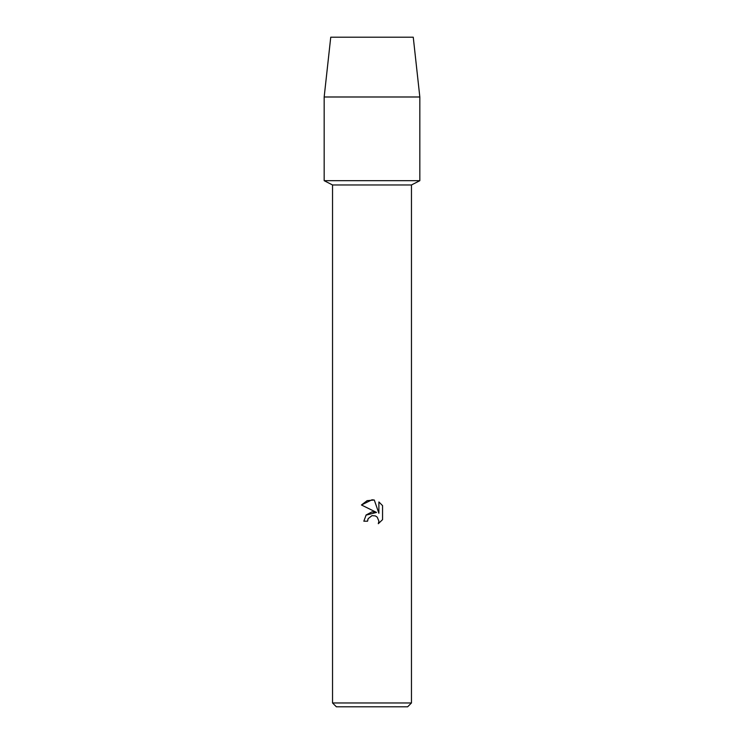 <?xml version="1.0" encoding="UTF-8"?>
<svg xmlns="http://www.w3.org/2000/svg" width="744" height="744" viewBox="0 0 744 744"><rect width="100%" height="100%" fill="white"/><g stroke="black" fill="none" stroke-linecap="round" stroke-linejoin="round"><path stroke-width="1.12" d="M413.255 37.2L330.745 37.2L413.255 37.2L419.83 96.99L419.83 180.69L372 180.69L419.83 180.69L411.46 184.968L411.46 702.978L332.54 702.978L336.372 706.8L407.628 706.8L411.46 702.978M332.54 702.978L332.54 184.968L411.46 184.968M372 515.629L368.159 518.633L367.564 521.2L363.835 521.2L366.141 514.978L372 511.872L376.52 512.421L361.445 504.99L372 499.782L374.288 500.033L378.891 513.286L378.891 501.94L382.556 505.632L382.556 519.638L378.305 523.702L378.91 521.172L377.245 517.154L375.413 515.927L372 515.629L375.413 515.927L377.245 517.154L378.91 521.172L378.305 523.702L382.556 519.638M367.564 521.2L367.945 519.126M376.52 512.421L366.002 515.146M368.159 518.633L371.954 515.639M382.556 505.632L378.891 501.94M374.288 500.033L367.127 500.656L361.445 504.99M330.745 37.2L324.17 96.99L324.17 180.69L372 180.69L324.17 180.69L332.54 184.968M324.17 96.99L419.83 96.99"/></g></svg>

